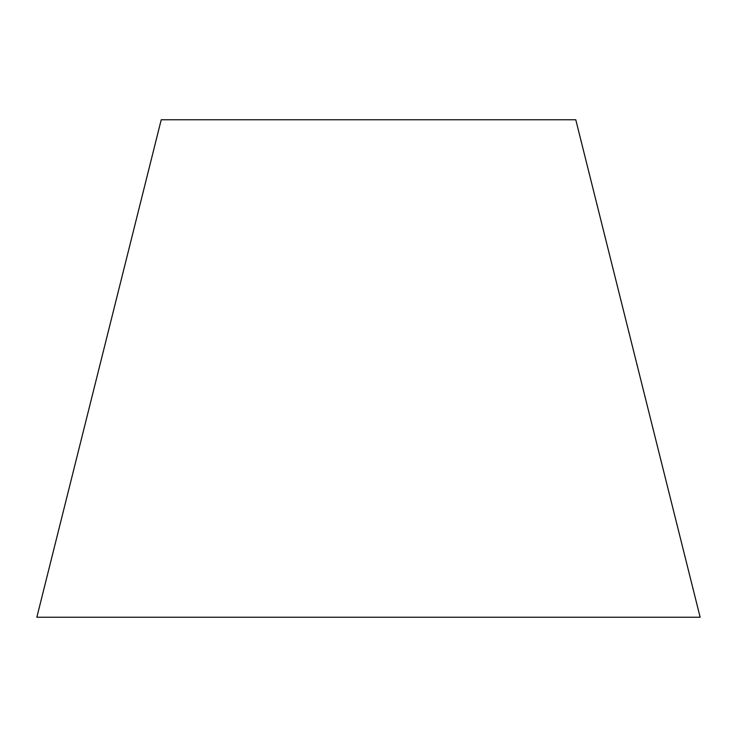 <?xml version="1.0" encoding="UTF-8"?>
<svg xmlns="http://www.w3.org/2000/svg" width="737" height="737" viewBox="0 0 737 737"><rect width="100%" height="100%" fill="white"/><g stroke="black" fill="none" stroke-linecap="round" stroke-linejoin="round"><path stroke-width="1.11" d="M575.781 119.763L161.219 119.763L36.85 617.237L700.15 617.237L575.781 119.763L700.15 617.237L36.85 617.237L161.219 119.763L575.781 119.763"/></g></svg>
